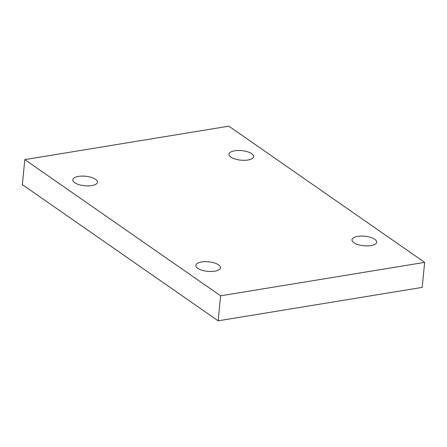<?xml version="1.0" encoding="UTF-8"?>
<svg xmlns="http://www.w3.org/2000/svg" width="447" height="447" viewBox="0 0 447 447"><rect width="100%" height="100%" fill="white"/><g stroke="black" fill="none" stroke-linecap="round" stroke-linejoin="round"><path stroke-width="0.67" d="M424.65 262.372L228.847 126.171L24.803 159.613L22.35 184.628L218.153 320.829L422.197 287.387L424.65 262.372L220.606 295.813L218.153 320.829M24.803 159.613L220.606 295.813M230.875 157.109A12.382 4.777 -174.4 0 1 228.959 154.193A12.382 4.777 -174.4 0 1 241.749 150.645A12.382 4.777 -174.4 0 1 253.611 156.612A12.382 4.777 -174.4 0 1 244.503 160.305A12.382 4.777 -174.4 0 1 230.875 157.109M353.912 242.699A12.382 4.777 -174.4 0 1 351.996 239.782A12.382 4.777 -174.4 0 1 364.791 236.234A12.382 4.777 -174.4 0 1 376.648 242.196A12.382 4.777 -174.4 0 1 367.546 245.889A12.382 4.777 -174.4 0 1 353.912 242.699M197.758 268.289A12.382 4.777 -174.4 0 1 195.842 265.373A12.382 4.777 -174.4 0 1 208.637 261.825A12.382 4.777 -174.4 0 1 220.494 267.792A12.382 4.777 -174.4 0 1 211.386 271.48A12.382 4.777 -174.4 0 1 197.758 268.289M74.722 182.7A12.382 4.777 -174.4 0 1 72.805 179.789A12.382 4.777 -174.4 0 1 85.595 176.241A12.382 4.777 -174.4 0 1 97.457 182.203A12.382 4.777 -174.4 0 1 88.35 185.896A12.382 4.777 -174.4 0 1 74.722 182.7"/></g></svg>
